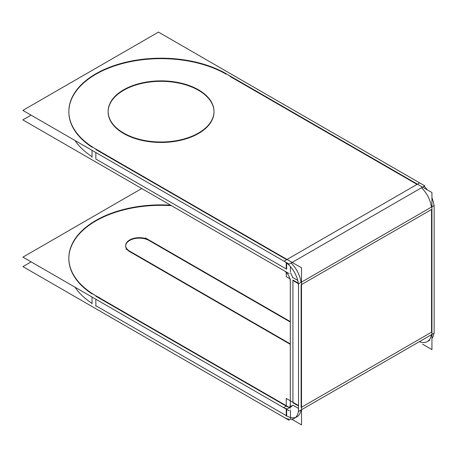 <?xml version="1.0" encoding="UTF-8"?>
<svg xmlns="http://www.w3.org/2000/svg" width="457" height="457" viewBox="0 0 457 457"><rect width="100%" height="100%" fill="white"/><g stroke="black" fill="none" stroke-linecap="round" stroke-linejoin="round"><path stroke-width="0.69" d="M292.92 280.044L292.92 402.748L292.92 280.044L298.284 283.14M301.523 407.256L431.539 332.193L431.539 209.495L301.523 284.557L431.539 209.495L431.539 332.193L301.523 407.256L301.523 424.901L291.726 419.246M429.906 340.071L427.295 341.573A20.491 11.831 -120 0 0 431.357 334.752A20.491 11.831 -120 0 1 419.36 341.682M296.884 416.87A20.491 11.831 -120 0 0 300.946 410.049A20.491 11.831 -120 0 1 286.642 415.853A20.491 11.831 -120 0 0 295.496 417.475M92.034 303.362A92.217 53.241 180 0 1 75.011 287.202A92.217 53.241 180 0 0 92.034 303.362M95.85 299.232L95.85 305.704L286.179 415.584L95.85 305.704L95.85 299.232L95.85 306.156M286.231 406.136L95.85 296.222L286.231 406.136M68.841 258.348A92.217 53.241 180 0 1 171.444 205.673A92.217 53.241 180 0 0 79.232 234.018A92.217 53.241 180 0 0 92.034 293.88A92.217 53.241 180 0 1 68.841 258.576M290.309 322.042L149.57 240.788L290.309 322.042M129.662 251.601A13.664 7.889 180 0 1 125.658 246.026A13.664 7.889 180 0 1 134.095 238.737A13.664 7.889 180 0 1 148.982 240.451A13.664 7.889 180 0 0 129.662 240.451A13.664 7.889 180 0 0 129.662 251.601L290.309 344.349L129.662 251.601M291.08 406.81A8.877 5.124 -120 0 0 292.274 405.57A8.877 5.124 -120 0 1 286.642 406.37A8.877 5.124 -120 0 0 289.578 407.227M301.129 284.785L301.129 407.484L301.129 284.785M290.463 272.875A8.877 5.124 60 0 1 292.64 277.753A8.877 5.124 60 0 0 290.463 272.875M291.069 263.043A20.491 11.831 60 0 1 300.992 282.409A20.491 11.831 60 0 0 291.069 263.043M421.48 187.753A20.491 11.831 60 0 1 431.402 207.118A20.491 11.831 60 0 0 421.48 187.753M68.841 111.891A92.217 53.241 0 0 0 92.034 147.194A92.217 53.241 0 0 1 97.849 73.126A92.217 53.241 0 0 1 226.261 74.245A92.217 53.241 0 0 0 125.949 62.66A92.217 53.241 0 0 0 68.841 111.662M95.85 149.536L286.642 259.685L95.85 149.536M417.052 184.394L230.231 76.536L417.052 184.394L287.036 259.462L417.052 184.394M108.12 111.891A52.938 30.562 0 0 0 123.624 133.501A52.938 30.562 0 0 0 181.315 140.128A52.938 30.562 0 0 0 213.996 111.891M213.996 111.662A52.938 30.562 0 0 0 198.492 90.28A52.938 30.562 0 0 0 140.979 83.608A52.938 30.562 0 0 0 108.12 111.662M75.011 140.516A92.217 53.241 0 0 0 92.034 156.677A92.217 53.241 0 0 1 75.011 140.516M286.642 269.167L95.85 159.019L95.85 152.547L95.85 159.019L286.642 269.167L286.642 262.975M290.309 279.096L290.309 406.707L292.92 405.199L298.524 408.432M431.939 334.878L431.939 207.267M431.939 331.965L431.939 349.611L422.656 344.252M298.524 408.461L298.512 408.461A20.491 11.831 60 0 1 294.279 418.372A20.491 11.831 60 0 1 283.574 417.087M433.967 333.25A20.491 11.831 60 0 1 431.939 338.3M289.15 420.314L22.919 266.608L31.127 261.867M290.458 410.078L290.458 418.509M290.458 408.118L289.635 407.644M289.39 407.501L92.034 293.56M92.034 297.027L92.034 303.956M170.558 205.159A92.217 53.241 0 0 0 68.841 258.119A92.217 53.241 0 0 0 100.072 298.055M289.15 410.832L22.919 257.125L141.739 188.524M298.524 405.525L286.242 398.435L286.242 406.13L283.637 407.633A8.877 5.124 60 0 0 288.47 408.318A8.877 5.124 60 0 0 290.298 403.788M286.242 408.689L286.242 416.081M297.724 280.364L292.526 277.365M301.523 282.557L301.523 410.169M289.909 278.764L286.242 276.645L286.242 272.418M286.242 268.956L286.242 262.666M292.908 280.495L298.352 283.637M301.523 285.471L301.523 267.825L286.242 259.005M283.586 260.936L283.574 260.941A20.491 11.831 -120 0 1 298.512 286.813L298.524 286.807M434.013 205.61A20.491 11.831 -120 0 0 431.939 197.824M427.358 189.889A20.491 11.831 -120 0 0 424.09 186.245M289.15 264.152L22.85 110.4L158.476 32.099L424.782 185.845L289.15 264.152M420.868 186.142L222.445 71.583M100.072 151.37A92.217 53.241 180 0 1 68.841 111.434A92.217 53.241 180 0 1 128.463 61.632A92.217 53.241 180 0 1 230.231 76.228M92.034 157.271L92.034 150.347M290.458 271.829L290.458 266.637M92.034 146.88L290.458 261.433M289.15 273.629L22.85 119.883L31.059 115.141M290.298 281.998L290.309 281.992A8.877 5.124 -120 0 0 283.637 270.458M431.939 210.174L431.939 192.534L416.658 183.708M126.046 134.358A52.938 30.562 180 0 1 108.12 111.434A52.938 30.562 180 0 1 142.344 82.843A52.938 30.562 180 0 1 200.766 91.223M196.064 88.509A52.938 30.562 180 0 1 213.996 111.434A52.938 30.562 180 0 1 179.767 140.025A52.938 30.562 180 0 1 121.345 131.645M301.129 409.94L298.524 411.449L298.524 283.837L434.15 205.53L434.15 333.142L431.939 334.421M431.539 334.65L301.523 409.712M290.309 321.585L145.36 237.903M126.041 249.054L290.309 343.898M149.57 240.353A13.664 7.889 0 0 0 134.495 238.188A13.664 7.889 0 0 0 125.658 245.569A13.664 7.889 0 0 0 130.285 251.487M286.642 415.853L286.642 409.381M298.524 405.982L292.92 402.748M198.492 90.28A52.938 30.562 0 0 0 123.624 90.28A52.938 30.562 0 0 0 123.624 133.501A52.938 30.562 0 0 0 198.492 133.501A52.938 30.562 0 0 0 198.492 90.28M284.031 261.193L419.657 182.891"/></g></svg>
